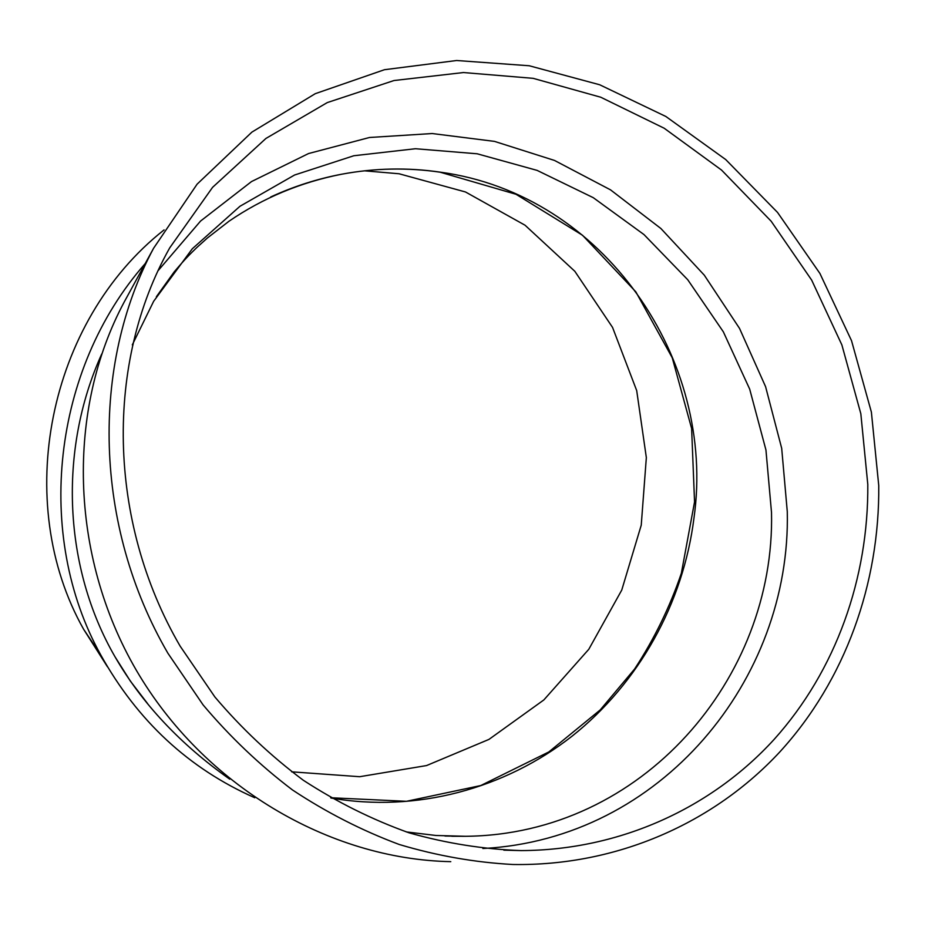 <?xml version="1.0" encoding="UTF-8"?>
<svg xmlns="http://www.w3.org/2000/svg" width="925" height="925" viewBox="0 0 925 925"><rect width="100%" height="100%" fill="white"/><g stroke="black" fill="none" stroke-linecap="round" stroke-linejoin="round"><path stroke-width="1.39" d="M130.333 681.054L140.935 695.161M145.213 263.579C52.17 369.191 34.248 535.321 100.744 654.912C137.478 720.945 188.816 768.559 254.78 797.755M147.642 703.659L130.379 681.124L115.105 656.947C63.779 568.366 57.812 451.065 101.715 354.009M127.511 295.954L124.355 301.735C66.519 409.521 69.248 555.023 136.345 670.29C203.593 785.475 328.722 859.267 450.776 861.661M482.873 848.514C661.363 839.229 791.199 679.089 787.279 511.618L781.694 448.336L765.588 386.673L739.526 328.398L704.295 275.176L660.901 228.521L610.523 189.856L554.526 160.453L494.493 141.386L432.183 133.535L369.514 137.49L308.568 153.538L251.519 181.566L200.575 221.052L157.863 270.944M878.75 485.59L871.385 412.099L851.52 340.666L819.908 273.442L777.555 212.449L725.709 159.551L665.838 116.469L599.689 84.765L529.227 65.756L456.661 60.507L384.465 69.71L315.286 93.668L251.901 132.113L197.106 184.167L153.585 248.27C90.546 365.676 93.772 525.932 167.922 653.27L203.107 704.919C229.99 736.809 259.775 765.148 292.473 789.95C326.479 812.462 362.08 830.638 399.253 844.49C436.935 855.752 474.791 862.424 512.832 864.493C617.16 866.228 713.973 822.926 779.914 751.828C845.438 680.106 879.663 583.351 878.75 485.59M867.8 484.446L860.828 413.718L841.877 344.921L811.676 280.125L771.161 221.225L721.523 170.05L664.173 128.228L600.753 97.229L533.147 78.336L463.448 72.543L393.992 80.533L327.277 102.582L265.926 138.449L212.577 187.347L169.738 247.842C105.311 362.091 106.988 520.567 180.121 646.112L214.877 696.964C241.46 728.31 270.956 756.083 303.354 780.284C337.047 802.16 372.278 819.677 409.058 832.824C446.312 843.357 483.671 849.277 521.133 850.595C620.305 850.202 711.788 807.768 774.156 739.376C836.119 670.382 868.563 577.94 867.8 484.446M164.083 229.897C47.765 321.426 11.99 502.321 83.643 629.301L107.427 666.752M291.664 771.82L359.675 776.711L426.552 765.565L488.943 739.41L543.865 699.924L588.797 649.281L621.75 590.081L641.245 525.157L646.344 457.597L636.701 390.604L612.558 327.427L574.83 271.291L525.053 225.226L465.483 191.972L399.045 173.761L364.45 170.813M270.759 196.944C293.722 186.399 317.379 178.814 341.741 174.201C374.903 168.038 407.786 167.356 440.404 172.177C604.025 194.435 716.482 359.628 693.97 518.058C683.321 603.112 638.909 683.112 571.951 736.265C504.692 788.909 416.25 812.832 331.185 798.055M444.971 836.027L465.553 836.293C642.505 834.651 775.381 677.979 771.508 512.485L765.946 449.966L749.689 389.124L723.338 331.821L687.749 279.755L643.962 234.557L593.26 197.673L537.113 170.385L477.208 153.793L415.429 148.728L353.824 155.747L294.589 175.01L239.98 206.263L192.296 248.779L153.654 301.284L132.298 344.875M330.641 797.743L406.468 801.304L480.757 785.545L548.826 751.944L600.221 709.926L634.562 669.064C654.195 639.14 669.793 607.216 681.343 573.303L694.548 501.928L691.622 428.495L672.244 357.79L635.833 291.838L582.507 235.251L516 194.273L440.173 172.212C407.647 167.39 374.845 168.061 341.741 174.201C300.648 182.271 263.07 197.95 228.984 221.237L207.477 237.922L197.083 247.287C190.007 254.202 186.191 257.705 174.201 271.869L156.36 296.763M229.735 779.174C180.271 744.232 142.057 703.486 115.105 656.947M406.26 831.91L435.964 835.483L465.553 836.293L451.758 836.258M153.585 248.27L124.355 301.735M521.133 850.595L503.824 850.156M100.744 654.912L83.643 629.301"/></g></svg>
